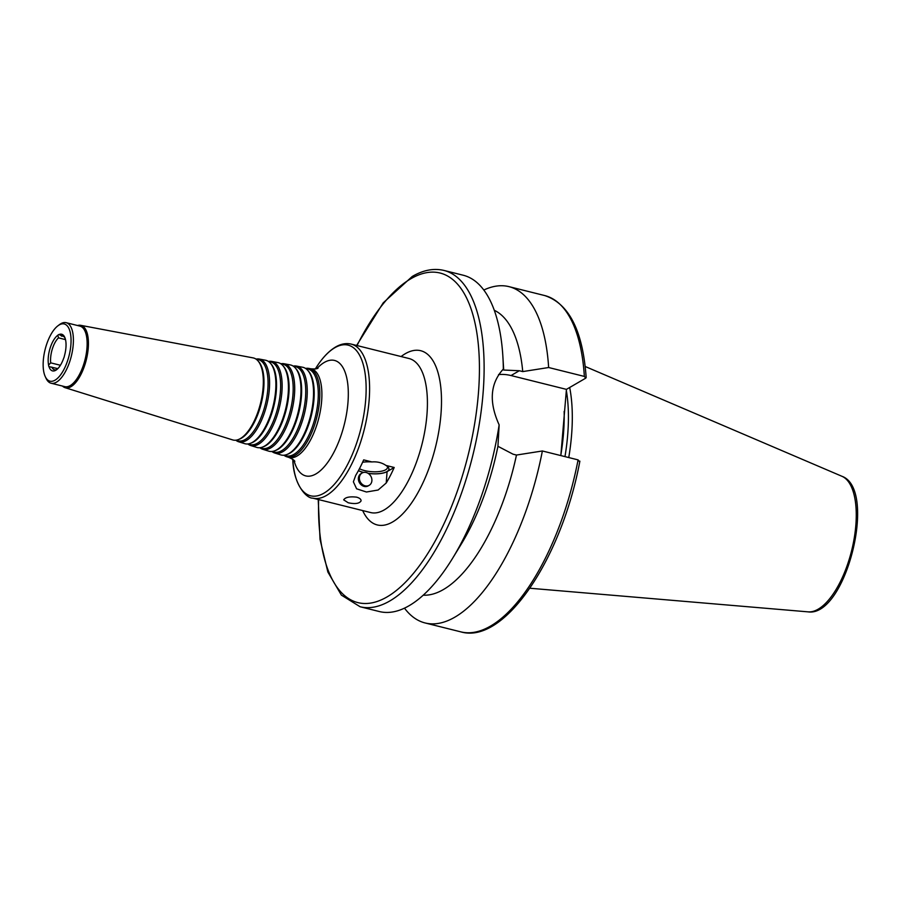 <?xml version="1.0" encoding="UTF-8"?>
<svg xmlns="http://www.w3.org/2000/svg" width="902" height="902" viewBox="0 0 902 902"><rect width="100%" height="100%" fill="white"/><g stroke="black" fill="none" stroke-linecap="round" stroke-linejoin="round"><path stroke-width="1.35" d="M57.829 368.614L48.99 366.64A3.461 1.454 104 0 1 48.584 365.028L50.704 362.852L60.411 365.265M49.7 366.99L48.99 366.64A18.886 7.926 -76 0 0 58.247 368.174A18.886 7.926 -76 0 0 63.738 358.083A3.461 1.454 104 0 0 64.437 355.828A18.886 7.926 -76 0 0 65.44 339.321A18.886 7.926 -76 0 0 58.991 334.574L59.058 334.597M65.519 339.626L58.495 337.867L57.875 335.228A3.461 1.454 104 0 1 58.991 334.574L64.301 336.874M65.44 339.321L64.437 336.987A17.33 7.272 -76 0 0 62.96 336.164A17.33 7.272 -76 0 0 61.449 336.153M51.797 367.103A17.33 7.272 -76 0 0 54.571 369.797A17.33 7.272 -76 0 0 56.262 369.764L58.247 368.174M59.171 324.957A29.462 12.369 -76 0 0 57.875 325.836A29.462 12.369 -76 0 0 45.1 349.57A29.462 12.369 -76 0 0 45.224 376.529A29.462 12.369 -76 0 0 68.755 356.899A29.462 12.369 -76 0 0 59.171 324.957M57.875 335.228A18.886 7.926 -76 0 0 48.584 365.028M58.495 337.867A17.33 7.272 -76 0 0 50.704 362.852M283.916 455.228A45.54 19.122 -76 0 0 286.768 456.773A45.54 19.122 -76 0 0 316.794 417.333A45.54 19.122 -76 0 0 308.811 368.411A45.54 19.122 -76 0 0 305.564 368.433M284.096 455.206L285.799 455.735A44.784 18.795 -76 0 0 315.317 416.961A44.784 18.795 -76 0 0 307.469 368.862L305.722 368.535M271.897 451.474A44.818 18.818 -76 0 0 274.749 453.018L280.759 454.89A45.179 18.965 -76 0 0 286.52 454.653L287.569 454.281A44.548 18.705 -76 0 0 311.246 415.946A44.548 18.705 -76 0 0 308.337 370.981L307.582 370.158A45.179 18.965 -76 0 0 302.621 367.238L296.431 366.077A44.818 18.818 -76 0 0 293.184 366.099M286.52 454.653A45.179 18.965 -76 0 0 310.536 415.766A45.179 18.965 -76 0 0 307.582 370.158M274.749 453.018A44.818 18.818 -76 0 0 304.29 414.21A44.818 18.818 -76 0 0 296.431 366.077M272.054 451.451L273.78 451.992A44.051 18.491 -76 0 0 302.813 413.838A44.051 18.491 -76 0 0 295.089 366.528L293.308 366.189M259.866 447.708A44.097 18.514 -76 0 0 262.719 449.275L268.728 451.147A44.457 18.66 -76 0 0 274.4 450.91L275.448 450.538A43.815 18.39 -76 0 0 298.742 412.823A43.815 18.39 -76 0 0 295.879 368.591L295.123 367.768A44.457 18.66 -76 0 0 290.241 364.904L284.051 363.731A44.097 18.514 -76 0 0 280.804 363.777M274.4 450.91A44.457 18.66 -76 0 0 298.032 412.654A44.457 18.66 -76 0 0 295.123 367.768M262.719 449.275A44.097 18.514 -76 0 0 291.786 411.087A44.097 18.514 -76 0 0 284.051 363.731M260.001 447.696L261.749 448.249A43.33 18.187 -76 0 0 290.309 410.726A43.33 18.187 -76 0 0 282.709 364.183L280.905 363.844M247.847 443.953A43.364 18.209 -76 0 0 250.688 445.52L256.709 447.403A43.724 18.356 -76 0 0 262.279 447.166L263.328 446.794A43.093 18.085 -76 0 0 286.238 409.711A43.093 18.085 -76 0 0 283.42 366.212L282.676 365.389A43.724 18.356 -76 0 0 277.861 362.57L271.671 361.398A43.364 18.209 -76 0 0 268.424 361.443M262.279 447.166A43.724 18.356 -76 0 0 285.528 409.531A43.724 18.356 -76 0 0 282.676 365.389M250.688 445.52A43.364 18.209 -76 0 0 279.27 407.975A43.364 18.209 -76 0 0 271.671 361.398M247.949 443.942L249.719 444.494A42.597 17.882 -76 0 0 277.805 407.603A42.597 17.882 -76 0 0 270.329 361.849L268.503 361.499M235.817 440.199A42.642 17.905 -76 0 0 238.669 441.777L244.679 443.649A43.003 18.051 -76 0 0 250.158 443.423L251.207 443.051A42.36 17.781 -76 0 0 273.734 406.588A42.36 17.781 -76 0 0 270.961 363.822L270.217 362.999A43.003 18.051 -76 0 0 265.481 360.225L259.291 359.052A42.642 17.905 -76 0 0 256.044 359.12M250.158 443.423A43.003 18.051 -76 0 0 273.024 406.407A43.003 18.051 -76 0 0 270.217 362.999M238.669 441.777A42.642 17.905 -76 0 0 266.767 404.851A42.642 17.905 -76 0 0 259.291 359.052M235.896 440.187L237.7 440.751A41.875 17.578 -76 0 0 265.289 404.491A41.875 17.578 -76 0 0 257.949 359.515L256.1 359.154M62.486 386.056A32.156 13.496 -76 0 0 65.113 387.691L232.648 439.905A42.27 17.747 -76 0 0 238.038 439.68L239.086 439.308A41.639 17.476 -76 0 0 261.23 403.476A41.639 17.476 -76 0 0 258.502 361.431L257.758 360.62A42.27 17.747 -76 0 0 253.101 357.891L80.673 325.318A32.156 13.496 -76 0 0 77.583 325.521M238.038 439.68A42.27 17.747 -76 0 0 260.52 403.295A42.27 17.747 -76 0 0 257.758 360.62M65.113 387.691A32.156 13.496 -76 0 0 86.299 359.853A32.156 13.496 -76 0 0 80.673 325.318M45.224 376.529L46.058 378.321A31.198 13.09 -76 0 0 51.076 383.215L64.809 386.642A31.198 13.09 -76 0 0 85.07 359.537A31.198 13.09 -76 0 0 79.906 326.107L66.173 322.679A31.198 13.09 -76 0 0 60.829 323.717A31.198 13.09 -76 0 0 59.442 324.641L57.875 325.836M51.076 383.215A31.198 13.09 -76 0 0 71.337 356.11A31.198 13.09 -76 0 0 66.173 322.679M369.2 485.31L368.196 485.896A7.103 5.976 -120.1 0 1 364.137 486.403A7.103 5.976 -120.1 0 1 361.589 485.163A7.103 5.976 -120.1 0 1 358.421 479.706A7.103 5.976 -120.1 0 1 361.071 473.606L362.063 473.02A7.103 5.976 -120.1 0 1 370.801 476.166A7.103 5.976 -120.1 0 1 369.2 485.31A7.103 5.976 -120.1 0 1 365.13 485.828A7.103 5.976 -120.1 0 1 359.571 479.932A7.103 5.976 -120.1 0 1 362.063 473.02M361.589 485.163L358.421 479.706M356.628 497.16C359.718 498.073 361.195 499.313 361.059 500.903C359.413 503.598 355.14 504.229 348.24 502.775L343.673 499.855C345.342 497.25 349.66 496.359 356.628 497.16M359.436 468.713A15.593 5.344 -175.7 0 0 364.622 470.596A15.593 5.344 -175.7 0 0 387.477 467.518A15.593 5.344 -175.7 0 0 387.105 466.176M363.607 472.434A17.161 5.874 4.3 0 1 358.444 470.596M362.615 462.241A17.161 5.874 4.3 0 1 371.917 461.937C377.295 461.497 381.974 462.67 385.955 465.432A17.161 5.874 4.3 0 1 387.905 466.875A17.161 5.874 4.3 0 1 384.647 472.569A17.161 5.874 4.3 0 1 368.016 473.302M385.955 465.432L394.197 467.484A79.376 33.318 104 0 1 386.225 482.998L378.107 490.023L366.449 492.007L356.606 488.805L353.381 481.815L355.704 475.388A79.376 33.318 -76 0 0 363.675 459.873L371.917 461.937M394.197 467.484L387.082 471.622A17.33 5.931 4.3 0 1 368.14 473.381M363.472 472.468A17.33 5.931 4.3 0 1 358.398 470.675M579.456 461.621L578.081 459.885L542.373 450.977L516.474 455.048L513.046 454.191L497.938 446.31L499.144 424.876C488.771 402.021 490.169 383.406 503.339 369.031L503.666 370.045L519.327 370.733L522.743 371.59L548.641 367.52L584.361 376.427L585.725 378.163L566.433 389.371L511.028 375.548A44.536 37.433 59.9 0 0 498.524 374.589M503.339 369.031L503.666 370.045L503.339 369.031A173.308 72.758 -76 0 0 502.899 356.842A173.308 72.758 -76 0 0 463.188 275.223L443.953 270.431C433.817 268.041 423.252 270.048 412.248 276.463L383.215 302.846L356.628 345.455M586.153 377.577L585.725 378.163M566.433 389.371L560.83 455.589M318.214 499.482L320.041 539.407L327.866 572.015L341.373 595.106L360.09 606.742L379.314 611.533A173.308 72.758 -76 0 0 452.703 558.124A173.308 72.758 -76 0 0 499.144 424.876M522.743 371.59A147.308 61.843 -76 0 0 494.285 310.288M548.641 367.52A173.308 72.758 -76 0 0 508.976 286.644A173.308 72.758 -76 0 0 483.81 290.027M568.756 457.562A121.048 50.816 -76 0 0 569.681 387.477M564.968 456.615A119.402 50.129 -76 0 0 566.343 390.555M404.479 608.151A173.308 72.758 -76 0 0 425.101 622.955A173.308 72.758 -76 0 0 542.373 450.977M423.241 595.185A147.308 61.843 -76 0 0 516.474 455.048M452.703 558.124L461.204 544.21A147.308 61.843 -76 0 0 497.938 446.31M292.789 459.389A77.64 32.596 -76 0 0 330.177 488.534A77.64 32.596 -76 0 0 366.065 393.193A77.64 32.596 -76 0 0 334.834 347.721A77.64 32.596 -76 0 0 315.35 368.929M292.778 459.231C293.33 484.013 306.308 498.547 312.802 498.141A79.376 33.318 -76 0 0 364.329 429.183A79.376 33.318 -76 0 0 351.205 344.102C346.086 342.94 340.877 343.899 335.612 346.999C328.384 351.318 321.608 358.669 315.272 369.053M293.984 460.392A59.487 24.974 -76 0 0 342.253 431.776A59.487 24.974 -76 0 0 324.325 362.424A59.487 24.974 -76 0 0 316.884 368.602M286.768 456.773L288.764 457.393A45.664 19.168 -76 0 0 318.868 417.84A45.664 19.168 -76 0 0 310.863 368.794C314.821 369.098 317.222 368.873 318.068 368.14L318.068 368.14M312.802 498.141L370.609 512.55A79.376 33.318 -76 0 0 422.147 443.604A79.376 33.318 -76 0 0 409.023 358.522L351.205 344.102M387.082 471.622L386.225 482.998M511.028 375.548L519.327 370.733M360.09 606.742A173.308 72.758 -76 0 0 472.614 456.187A173.308 72.758 -76 0 0 443.953 270.431M584.361 376.427A173.308 72.758 -76 0 0 544.684 295.552L508.976 286.644M841.916 476.279C877.905 489.031 845.862 617.498 808.102 611.86A70.029 29.394 -76 0 0 851.612 550.705A70.029 29.394 -76 0 0 841.916 476.279L585.184 366.494M560.897 454.721A119.402 50.129 -76 0 0 564.145 411.402M579.873 461.147C561.833 558.169 504.635 644.75 460.821 631.862A173.308 72.758 -76 0 0 578.081 459.885M318.609 499.584A169.835 71.292 -76 0 0 392.302 593.539A169.835 71.292 -76 0 0 478.894 386.383A169.835 71.292 -76 0 0 410.94 278.695A169.835 71.292 -76 0 0 357.023 345.556M362.683 510.577A89.772 37.681 -76 0 0 434.414 451.248A89.772 37.681 -76 0 0 405.291 353.708A89.772 37.681 -76 0 0 401.097 356.549M288.764 457.393C292.406 458.994 294.424 460.313 294.83 461.362M308.811 368.411L310.863 368.794M503.632 369.008L502.899 356.842M586.165 377.577C582.895 330.933 569.072 303.591 544.684 295.552M808.102 611.86L529.88 588.239M460.821 631.862L425.101 622.955"/></g></svg>
